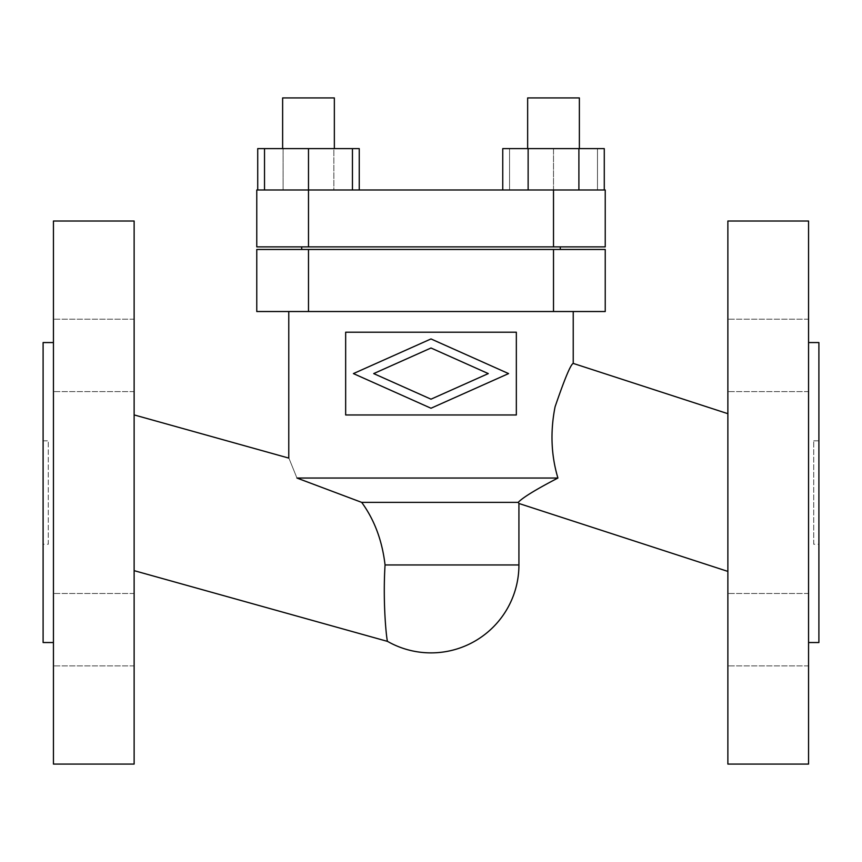 <?xml version="1.0" encoding="UTF-8"?>
<svg xmlns="http://www.w3.org/2000/svg" width="862" height="862" viewBox="0 0 862 862"><rect width="100%" height="100%" fill="white"/><g stroke="black" fill="none" stroke-linecap="round" stroke-linejoin="round"><path stroke-width="0.65" stroke-dasharray="4.31 3.23" d="M727.873 571.409L727.873 413.685L727.873 571.409M808.556 221.017L808.556 764.077M727.873 764.077L727.873 221.017M727.873 355.403L727.873 391.607L727.873 355.403M808.556 355.403L808.556 391.607L808.556 355.403M727.873 629.691L727.873 665.895L727.873 629.691M808.556 629.691L808.556 665.895L808.556 629.691M813.728 544.267L813.728 440.827L813.728 544.267L818.9 544.267L818.9 440.827L818.9 544.267M813.728 440.827L818.9 440.827M808.556 642.535L808.556 342.559L808.556 642.535M573.23 311.527L288.77 311.527L573.23 311.527M516.338 414.967L345.662 414.967L345.662 332.215L516.338 332.215L516.338 414.967M134.127 414.913L134.127 570.644L134.127 414.913M53.444 764.077L53.444 221.017M134.127 221.017L134.127 764.077M134.127 355.403L134.127 391.607L134.127 355.403M53.444 355.403L53.444 391.607L53.444 355.403M134.127 629.691L134.127 665.895L134.127 629.691M53.444 629.691L53.444 665.895L53.444 629.691M53.444 642.535L53.444 342.559L53.444 642.535M43.1 544.267L43.1 440.827L43.1 544.267L48.272 544.267L48.272 440.827L48.272 544.267M43.1 440.827L48.272 440.827M301.7 249.463L560.3 249.463L301.7 249.463M560.3 246.877L301.7 246.877L560.3 246.877M527.652 148.609L579.372 148.609L579.372 97.923L527.652 97.923L579.372 97.923L527.652 97.923L527.652 148.609L579.372 148.609M282.628 148.609L334.348 148.609L334.348 97.923L282.628 97.923L334.348 97.923L282.628 97.923L282.628 148.609L334.348 148.609M359.249 148.609L283.102 148.609L333.863 148.609L333.863 189.985L283.102 189.985L359.249 189.985L333.863 189.985L333.863 148.609L352.45 148.609L352.45 189.985L264.526 189.985L352.45 189.985M352.45 148.609L264.526 148.609L283.102 148.609L283.102 189.985L257.727 189.985L283.102 189.985L283.102 148.609L257.727 148.609M578.898 189.985L528.137 189.985L604.273 189.985L578.898 189.985L578.898 148.609L528.137 148.609L528.137 189.985L502.751 189.985L528.137 189.985M604.273 148.609L578.898 148.609M553.512 189.985L553.512 148.609L597.474 148.609L509.55 148.609L553.512 148.609L553.512 189.985L509.55 189.985L605.232 189.985L605.232 246.877L308.488 246.877L308.488 189.985L553.512 189.985L553.512 246.877M509.55 148.609L509.55 189.985L509.55 148.609M597.474 148.609L597.474 189.985L597.474 148.609M308.488 148.609L308.488 189.985L256.768 189.985L256.768 246.877L308.488 246.877M264.526 148.609L264.526 189.985M528.137 148.609L502.751 148.609M818.9 642.535L818.9 342.559M256.768 311.527L605.232 311.527L605.232 249.463L256.768 249.463L256.768 311.527M518.924 564.955L385.055 564.955C382.566 604.865 386.855 641.867 387.566 641.403C386.855 641.867 382.566 604.865 385.055 564.955C382.232 540.7 374.442 519.84 361.684 502.374L518.224 502.374L518.924 503.473M431 348L488.291 373.591L431 399.181L373.709 373.591L431 348M431 408.243L508.58 373.591L431 338.938L353.42 373.591L431 408.243M43.1 342.559L43.1 642.535M557.919 478.044C551.12 455.319 550.171 431.571 555.074 406.81C564.707 378.698 570.752 364.227 573.23 363.408C570.752 364.227 564.707 378.698 555.074 406.81C550.171 431.571 551.12 455.319 557.919 478.044L296.959 478.044C286.335 451.817 286.335 451.817 296.959 478.044L361.684 502.374M553.512 249.463L553.512 311.527M308.488 311.527L308.488 249.463M808.556 391.607L727.873 391.607L808.556 391.607M808.556 665.895L727.873 665.895L808.556 665.895M808.556 319.199L727.873 319.199L808.556 319.199M134.127 319.199L53.444 319.199L134.127 319.199M134.127 665.895L53.444 665.895L134.127 665.895M134.127 391.607L53.444 391.607L134.127 391.607M808.556 593.487L727.873 593.487L808.556 593.487M134.127 593.487L53.444 593.487L134.127 593.487"/><path stroke-width="1.29" d="M134.127 570.644L387.566 641.403A87.924 87.924 0 0 0 518.924 564.955L518.924 503.473L727.873 571.409M518.924 564.955L385.055 564.955C382.566 604.865 386.855 641.867 387.566 641.403C386.855 641.867 382.566 604.865 385.055 564.955C382.232 540.7 374.442 519.84 361.684 502.374L518.224 502.374C522.631 497.622 535.862 489.508 557.919 478.044C551.12 455.319 550.171 431.571 555.074 406.81C564.707 378.698 570.752 364.227 573.23 363.408C570.752 364.227 564.707 378.698 555.074 406.81C550.171 431.571 551.12 455.319 557.919 478.044C535.862 489.508 522.631 497.622 518.224 502.374L518.924 503.473M573.23 311.527L573.23 363.408L727.873 413.685M808.556 492.547L808.556 221.017L727.873 221.017L727.873 764.077L808.556 764.077L808.556 492.547M808.556 342.559L818.9 342.559L818.9 642.535L808.556 642.535M361.684 502.374L296.959 478.044C286.335 451.817 286.335 451.817 296.959 478.044L557.919 478.044M134.127 414.913L288.77 458.088L288.77 311.527M53.444 221.017L53.444 764.077L134.127 764.077L134.127 221.017L53.444 221.017M53.444 642.535L43.1 642.535L43.1 342.559L53.444 342.559M301.7 246.877L301.7 249.463M560.3 246.877L560.3 249.463M527.652 148.609L527.652 97.923L579.372 97.923L579.372 148.609M282.628 148.609L282.628 97.923L334.348 97.923L334.348 148.609M257.727 189.985L257.727 148.609L359.249 148.609L359.249 189.985M264.526 148.609L264.526 189.985M308.488 148.609L308.488 189.985L256.768 189.985L256.768 246.877L553.512 246.877L553.512 189.985L308.488 189.985L308.488 246.877M352.45 148.609L352.45 189.985M502.751 189.985L502.751 148.609L578.898 148.609L578.898 189.985M528.137 148.609L528.137 189.985M578.898 148.609L604.273 148.609L604.273 189.985M553.512 246.877L605.232 246.877L605.232 189.985L553.512 189.985M605.232 311.527L256.768 311.527L256.768 249.463L605.232 249.463L605.232 311.527M488.291 373.591L431 348L373.709 373.591L431 399.181L488.291 373.591M508.58 373.591L431 408.243L353.42 373.591L431 338.938L508.58 373.591M345.662 332.215L345.662 414.967L516.338 414.967L516.338 332.215L345.662 332.215M308.488 249.463L308.488 311.527M553.512 311.527L553.512 249.463"/></g></svg>
